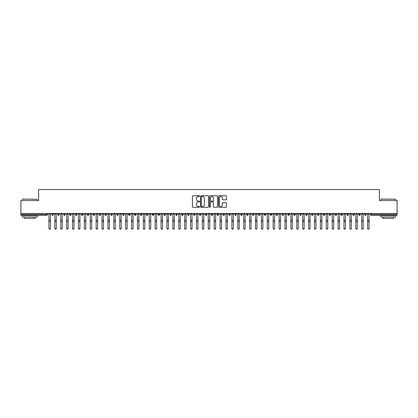 <?xml version="1.0" encoding="UTF-8"?>
<svg xmlns="http://www.w3.org/2000/svg" width="418" height="418" viewBox="0 0 418 418"><rect width="100%" height="100%" fill="white"/><g stroke="black" fill="none" stroke-linecap="round" stroke-linejoin="round"><path stroke-width="0.63" d="M199.558 196.115A0.408 0.408 0 0 0 199.151 195.713L193.001 195.713A0.58 0.58 0 0 0 192.421 196.293L192.421 206.717A0.58 0.58 0 0 0 193.001 207.297L199.151 207.297A0.408 0.408 0 0 0 199.558 206.889A0.408 0.408 0 0 0 199.151 206.487L198.357 206.487A1.855 1.855 0 0 1 196.502 204.632L196.502 203.765A1.855 1.855 0 0 1 198.357 201.91L199.151 201.91A0.408 0.408 0 0 0 199.558 201.502A0.408 0.408 0 0 0 199.151 201.1L198.357 201.1A1.855 1.855 0 0 1 196.502 199.245L196.502 198.378A1.855 1.855 0 0 1 198.357 196.523L199.151 196.523A0.408 0.408 0 0 0 199.558 196.115M225.929 199.794A0.58 0.58 0 0 0 226.509 199.214L226.509 196.293A0.58 0.58 0 0 0 225.929 195.713L219.095 195.713A0.58 0.58 0 0 0 218.515 196.293L218.515 206.717A0.58 0.58 0 0 0 219.095 207.297L225.929 207.297A0.58 0.58 0 0 0 226.509 206.717L226.509 203.185A0.58 0.58 0 0 0 225.929 202.605L223.003 202.605A0.58 0.58 0 0 0 222.423 203.185L222.423 204.935A1.552 1.552 0 0 1 220.876 206.487A1.552 1.552 0 0 1 219.325 204.935L219.325 198.069A1.552 1.552 0 0 1 220.876 196.523A1.552 1.552 0 0 1 222.423 198.069L222.423 199.214A0.58 0.58 0 0 0 223.003 199.794L225.929 199.794M20.9 213.483L397.1 213.483L397.1 200.562L379.398 200.562L379.398 189.526L38.602 189.526L38.602 200.562L20.9 200.562L20.9 214.429L46.701 214.429L46.701 213.483M208.493 196.293A0.58 0.58 0 0 0 207.913 195.713L201.079 195.713A0.58 0.58 0 0 0 200.499 196.293L200.499 206.717A0.58 0.58 0 0 0 201.079 207.297L207.913 207.297A0.58 0.58 0 0 0 208.493 206.717L208.493 196.293M210.087 195.713L216.921 195.713A0.58 0.58 0 0 1 217.501 196.293L217.501 206.717A0.58 0.58 0 0 1 216.921 207.297L213.995 207.297A0.58 0.58 0 0 1 213.415 206.717L213.415 202.49A0.58 0.58 0 0 0 212.835 201.91L210.897 201.91A0.58 0.58 0 0 0 210.317 202.49L210.317 206.889A0.408 0.408 0 0 1 209.914 207.297A0.408 0.408 0 0 1 209.507 206.889L209.507 196.293A0.58 0.58 0 0 1 210.087 195.713M47.589 214.429L46.701 214.429L46.701 215.312A0.883 0.883 0 0 0 47.589 214.429L47.589 213.483L47.589 214.429A0.883 0.883 0 0 1 46.701 215.312L20.9 215.312L20.9 214.429M397.1 213.483L397.1 215.312L371.299 215.312A0.883 0.883 0 0 1 370.411 214.429L370.411 213.483M52.631 213.483L52.631 215.312A0.883 0.883 0 0 1 51.748 214.429L51.748 213.483M53.488 213.483L53.488 214.429A0.883 0.883 0 0 1 52.631 215.312A0.883 0.883 0 0 0 53.488 214.429L51.748 214.429A0.883 0.883 0 0 0 52.631 215.312M58.536 213.483L58.536 215.312A0.883 0.883 0 0 1 57.647 214.429L57.647 213.483L57.647 214.429A0.883 0.883 0 0 0 58.536 215.312A0.883 0.883 0 0 0 59.393 214.429L59.393 213.483M64.435 213.483L64.435 215.312A0.883 0.883 0 0 1 63.552 214.429L63.552 213.483L63.552 214.429A0.883 0.883 0 0 0 64.435 215.312A0.883 0.883 0 0 0 65.292 214.429L65.292 213.483M70.339 213.483L70.339 215.312A0.883 0.883 0 0 1 69.451 214.429L69.451 213.483L69.451 214.429A0.883 0.883 0 0 0 70.339 215.312A0.883 0.883 0 0 0 71.191 214.429L71.191 213.483M76.238 213.483L76.238 215.312A0.883 0.883 0 0 1 75.355 214.429L75.355 213.483L75.355 214.429A0.883 0.883 0 0 0 76.238 215.312A0.883 0.883 0 0 0 77.095 214.429L77.095 213.483M82.137 213.483L82.137 215.312A0.883 0.883 0 0 1 81.254 214.429L81.254 213.483L81.254 214.429A0.883 0.883 0 0 0 82.137 215.312A0.883 0.883 0 0 0 82.994 214.429L82.994 213.483M88.041 213.483L88.041 215.312A0.883 0.883 0 0 1 87.153 214.429L87.153 213.483L87.153 214.429A0.883 0.883 0 0 0 88.041 215.312A0.883 0.883 0 0 0 88.898 214.429L88.898 213.483M93.94 213.483L93.94 215.312A0.883 0.883 0 0 1 93.057 214.429L93.057 213.483L93.057 214.429A0.883 0.883 0 0 0 93.94 215.312A0.883 0.883 0 0 0 94.797 214.429L94.797 213.483M99.845 213.483L99.845 215.312A0.883 0.883 0 0 1 98.956 214.429L98.956 213.483L98.956 214.429A0.883 0.883 0 0 0 99.845 215.312A0.883 0.883 0 0 0 100.696 214.429L100.696 213.483M105.744 213.483L105.744 215.312A0.883 0.883 0 0 1 104.861 214.429L104.861 213.483L104.861 214.429A0.883 0.883 0 0 0 105.744 215.312A0.883 0.883 0 0 0 106.6 214.429L106.6 213.483M111.648 213.483L111.648 215.312A0.883 0.883 0 0 1 110.76 214.429L110.76 213.483L110.76 214.429A0.883 0.883 0 0 0 111.648 215.312A0.883 0.883 0 0 0 112.499 214.429L112.499 213.483M117.547 213.483L117.547 215.312A0.883 0.883 0 0 1 116.664 214.429L116.664 213.483L116.664 214.429A0.883 0.883 0 0 0 117.547 215.312A0.883 0.883 0 0 0 118.404 214.429L118.404 213.483M123.446 213.483L123.446 215.312A0.883 0.883 0 0 1 122.563 214.429A0.883 0.883 0 0 0 123.446 215.312A0.883 0.883 0 0 1 122.563 214.429L122.563 213.483M124.303 213.483L124.303 214.429A0.883 0.883 0 0 1 123.446 215.312A0.883 0.883 0 0 0 124.303 214.429L122.563 214.429M129.35 215.312A0.883 0.883 0 0 1 128.462 214.429L128.462 213.483L128.462 214.429A0.883 0.883 0 0 0 129.35 215.312A0.883 0.883 0 0 0 130.207 214.429L130.207 213.483L130.207 214.429A0.883 0.883 0 0 1 129.35 215.312L129.35 214.429L130.207 214.429M135.249 213.483L135.249 215.312A0.883 0.883 0 0 1 134.366 214.429L134.366 213.483L134.366 214.429A0.883 0.883 0 0 0 135.249 215.312A0.883 0.883 0 0 0 136.106 214.429L136.106 213.483M141.153 213.483L141.153 215.312A0.883 0.883 0 0 1 140.265 214.429L140.265 213.483L140.265 214.429A0.883 0.883 0 0 0 141.153 215.312A0.883 0.883 0 0 0 142.005 214.429L142.005 213.483M147.052 213.483L147.052 214.429L146.169 214.429L146.169 213.483L146.169 214.429A0.883 0.883 0 0 0 147.052 215.312A0.883 0.883 0 0 0 147.909 214.429L147.909 213.483L147.909 214.429A0.883 0.883 0 0 1 147.052 215.312A0.883 0.883 0 0 1 146.169 214.429A0.883 0.883 0 0 0 147.052 215.312L147.052 214.429L147.909 214.429M152.951 213.483L152.951 215.312A0.883 0.883 0 0 1 152.068 214.429L152.068 213.483L152.068 214.429A0.883 0.883 0 0 0 152.951 215.312A0.883 0.883 0 0 0 153.808 214.429L153.808 213.483M158.856 213.483L158.856 215.312A0.883 0.883 0 0 1 157.967 214.429L157.967 213.483L157.967 214.429A0.883 0.883 0 0 0 158.856 215.312A0.883 0.883 0 0 0 159.713 214.429L159.713 213.483M164.755 213.483L164.755 215.312A0.883 0.883 0 0 1 163.872 214.429L163.872 213.483L163.872 214.429A0.883 0.883 0 0 0 164.755 215.312A0.883 0.883 0 0 0 165.612 214.429L165.612 213.483M170.659 213.483L170.659 215.312A0.883 0.883 0 0 1 169.771 214.429L169.771 213.483M171.511 213.483L171.511 214.429A0.883 0.883 0 0 1 170.659 215.312A0.883 0.883 0 0 0 171.511 214.429L169.771 214.429A0.883 0.883 0 0 0 170.659 215.312M176.558 213.483L176.558 215.312A0.883 0.883 0 0 1 175.675 214.429L175.675 213.483L175.675 214.429A0.883 0.883 0 0 0 176.558 215.312A0.883 0.883 0 0 0 177.415 214.429L177.415 213.483M182.457 213.483L182.457 215.312A0.883 0.883 0 0 1 181.574 214.429L181.574 213.483M183.314 213.483L183.314 214.429A0.883 0.883 0 0 1 182.457 215.312A0.883 0.883 0 0 0 183.314 214.429L181.574 214.429A0.883 0.883 0 0 0 182.457 215.312M188.361 213.483L188.361 215.312A0.883 0.883 0 0 1 187.473 214.429L187.473 213.483M189.218 213.483L189.218 214.429A0.883 0.883 0 0 1 188.361 215.312A0.883 0.883 0 0 0 189.218 214.429L187.473 214.429A0.883 0.883 0 0 0 188.361 215.312M194.26 213.483L194.26 215.312A0.883 0.883 0 0 1 193.377 214.429A0.883 0.883 0 0 0 194.26 215.312A0.883 0.883 0 0 1 193.377 214.429L193.377 213.483M195.117 213.483L195.117 214.429L195.117 213.483M200.165 213.483L200.165 215.312A0.883 0.883 0 0 1 199.276 214.429L199.276 213.483M201.016 213.483L201.016 214.429A0.883 0.883 0 0 1 200.165 215.312A0.883 0.883 0 0 0 201.016 214.429L199.276 214.429A0.883 0.883 0 0 0 200.165 215.312M206.064 213.483L206.064 215.312A0.883 0.883 0 0 1 205.181 214.429L205.181 213.483M206.92 213.483L206.92 214.429A0.883 0.883 0 0 1 206.064 215.312A0.883 0.883 0 0 0 206.92 214.429L205.181 214.429A0.883 0.883 0 0 0 206.064 215.312M211.968 213.483L211.968 215.312A0.883 0.883 0 0 1 211.08 214.429L211.08 213.483M212.819 213.483L212.819 214.429A0.883 0.883 0 0 1 211.968 215.312A0.883 0.883 0 0 0 212.819 214.429L211.08 214.429A0.883 0.883 0 0 0 211.968 215.312M217.867 213.483L217.867 215.312A0.883 0.883 0 0 1 216.984 214.429L216.984 213.483M218.724 213.483L218.724 214.429A0.883 0.883 0 0 1 217.867 215.312A0.883 0.883 0 0 0 218.724 214.429L216.984 214.429A0.883 0.883 0 0 0 217.867 215.312M223.766 213.483L223.766 215.312A0.883 0.883 0 0 1 222.883 214.429L222.883 213.483M224.623 213.483L224.623 214.429L224.623 213.483M229.67 213.483L229.67 215.312A0.883 0.883 0 0 1 228.782 214.429L228.782 213.483M230.527 213.483L230.527 214.429A0.883 0.883 0 0 1 229.67 215.312A0.883 0.883 0 0 0 230.527 214.429L228.782 214.429A0.883 0.883 0 0 0 229.67 215.312M235.569 213.483L235.569 215.312A0.883 0.883 0 0 1 234.686 214.429L234.686 213.483L234.686 214.429A0.883 0.883 0 0 0 235.569 215.312A0.883 0.883 0 0 0 236.426 214.429L236.426 213.483M241.473 213.483L241.473 215.312A0.883 0.883 0 0 1 240.585 214.429L240.585 213.483M242.325 213.483L242.325 214.429L242.325 213.483M247.372 213.483L247.372 215.312A0.883 0.883 0 0 1 246.489 214.429A0.883 0.883 0 0 0 247.372 215.312A0.883 0.883 0 0 1 246.489 214.429L246.489 213.483M248.229 213.483L248.229 214.429L248.229 213.483M253.271 213.483L253.271 215.312A0.883 0.883 0 0 1 252.388 214.429L252.388 213.483L252.388 214.429A0.883 0.883 0 0 0 253.271 215.312A0.883 0.883 0 0 0 254.128 214.429L254.128 213.483M259.176 213.483L259.176 215.312A0.883 0.883 0 0 1 258.287 214.429A0.883 0.883 0 0 0 259.176 215.312A0.883 0.883 0 0 1 258.287 214.429L258.287 213.483M260.033 213.483L260.033 214.429A0.883 0.883 0 0 1 259.176 215.312A0.883 0.883 0 0 0 260.033 214.429L258.287 214.429M265.075 213.483L265.075 215.312A0.883 0.883 0 0 1 264.192 214.429L264.192 213.483L264.192 214.429A0.883 0.883 0 0 0 265.075 215.312A0.883 0.883 0 0 0 265.932 214.429L265.932 213.483M270.979 213.483L270.979 215.312A0.883 0.883 0 0 1 270.091 214.429L270.091 213.483M271.831 213.483L271.831 214.429L271.831 213.483M276.878 213.483L276.878 215.312A0.883 0.883 0 0 1 275.995 214.429A0.883 0.883 0 0 0 276.878 215.312A0.883 0.883 0 0 1 275.995 214.429L275.995 213.483M277.735 213.483L277.735 214.429L277.735 213.483M282.777 213.483L282.777 215.312A0.883 0.883 0 0 1 281.894 214.429L281.894 213.483M283.634 213.483L283.634 214.429L283.634 213.483M288.681 213.483L288.681 215.312A0.883 0.883 0 0 1 287.793 214.429L287.793 213.483M289.538 213.483L289.538 214.429A0.883 0.883 0 0 1 288.681 215.312A0.883 0.883 0 0 0 289.538 214.429L287.793 214.429A0.883 0.883 0 0 0 288.681 215.312M294.58 213.483L294.58 215.312A0.883 0.883 0 0 1 293.697 214.429A0.883 0.883 0 0 0 294.58 215.312A0.883 0.883 0 0 1 293.697 214.429L293.697 213.483M295.437 213.483L295.437 214.429A0.883 0.883 0 0 1 294.58 215.312A0.883 0.883 0 0 0 295.437 214.429L293.697 214.429M300.485 213.483L300.485 215.312A0.883 0.883 0 0 1 299.596 214.429A0.883 0.883 0 0 0 300.485 215.312A0.883 0.883 0 0 1 299.596 214.429L299.596 213.483M301.336 213.483L301.336 214.429L301.336 213.483M306.384 213.483L306.384 215.312A0.883 0.883 0 0 1 305.501 214.429L305.501 213.483L305.501 214.429A0.883 0.883 0 0 0 306.384 215.312A0.883 0.883 0 0 0 307.24 214.429L307.24 213.483M312.288 213.483L312.288 215.312A0.883 0.883 0 0 1 311.4 214.429A0.883 0.883 0 0 0 312.288 215.312A0.883 0.883 0 0 1 311.4 214.429L311.4 213.483M313.139 213.483L313.139 214.429A0.883 0.883 0 0 1 312.288 215.312A0.883 0.883 0 0 0 313.139 214.429L311.4 214.429M318.187 213.483L318.187 215.312A0.883 0.883 0 0 1 317.304 214.429A0.883 0.883 0 0 0 318.187 215.312A0.883 0.883 0 0 1 317.304 214.429L317.304 213.483M319.044 213.483L319.044 214.429L319.044 213.483M324.086 213.483L324.086 215.312A0.883 0.883 0 0 1 323.203 214.429L323.203 213.483M324.943 213.483L324.943 214.429L324.943 213.483M329.99 213.483L329.99 215.312A0.883 0.883 0 0 1 329.102 214.429A0.883 0.883 0 0 0 329.99 215.312A0.883 0.883 0 0 1 329.102 214.429L329.102 213.483M330.847 213.483L330.847 214.429L330.847 213.483M335.889 213.483L335.889 215.312A0.883 0.883 0 0 1 335.006 214.429A0.883 0.883 0 0 0 335.889 215.312A0.883 0.883 0 0 1 335.006 214.429L335.006 213.483M336.746 213.483L336.746 214.429L336.746 213.483M341.793 213.483L341.793 215.312A0.883 0.883 0 0 1 340.905 214.429A0.883 0.883 0 0 0 341.793 215.312A0.883 0.883 0 0 1 340.905 214.429L340.905 213.483M342.645 213.483L342.645 214.429A0.883 0.883 0 0 1 341.793 215.312A0.883 0.883 0 0 0 342.645 214.429L340.905 214.429M347.692 213.483L347.692 215.312A0.883 0.883 0 0 1 346.809 214.429L346.809 213.483M348.549 213.483L348.549 214.429L348.549 213.483M353.591 213.483L353.591 215.312A0.883 0.883 0 0 1 352.708 214.429A0.883 0.883 0 0 0 353.591 215.312A0.883 0.883 0 0 1 352.708 214.429L352.708 213.483M354.448 213.483L354.448 214.429L354.448 213.483M359.496 213.483L359.496 215.312A0.883 0.883 0 0 1 358.607 214.429A0.883 0.883 0 0 0 359.496 215.312A0.883 0.883 0 0 1 358.607 214.429L358.607 213.483M360.353 213.483L360.353 214.429L360.353 213.483M365.395 213.483L365.395 215.312A0.883 0.883 0 0 1 364.512 214.429A0.883 0.883 0 0 0 365.395 215.312A0.883 0.883 0 0 1 364.512 214.429L364.512 213.483M366.252 213.483L366.252 214.429L366.252 213.483M129.35 213.483L129.35 214.429L128.462 214.429M194.26 215.312A0.883 0.883 0 0 0 195.117 214.429A0.883 0.883 0 0 1 194.26 215.312M223.766 215.312A0.883 0.883 0 0 0 224.623 214.429A0.883 0.883 0 0 1 223.766 215.312A0.883 0.883 0 0 1 222.883 214.429L224.623 214.429M241.473 215.312A0.883 0.883 0 0 0 242.325 214.429A0.883 0.883 0 0 1 241.473 215.312A0.883 0.883 0 0 1 240.585 214.429L242.325 214.429M247.372 215.312A0.883 0.883 0 0 0 248.229 214.429A0.883 0.883 0 0 1 247.372 215.312M270.979 215.312A0.883 0.883 0 0 0 271.831 214.429A0.883 0.883 0 0 1 270.979 215.312A0.883 0.883 0 0 1 270.091 214.429L271.831 214.429M276.878 215.312A0.883 0.883 0 0 0 277.735 214.429A0.883 0.883 0 0 1 276.878 215.312M282.777 215.312A0.883 0.883 0 0 0 283.634 214.429A0.883 0.883 0 0 1 282.777 215.312A0.883 0.883 0 0 1 281.894 214.429L283.634 214.429M300.485 215.312A0.883 0.883 0 0 0 301.336 214.429A0.883 0.883 0 0 1 300.485 215.312M318.187 215.312A0.883 0.883 0 0 0 319.044 214.429A0.883 0.883 0 0 1 318.187 215.312M324.086 215.312A0.883 0.883 0 0 0 324.943 214.429A0.883 0.883 0 0 1 324.086 215.312A0.883 0.883 0 0 1 323.203 214.429L324.943 214.429M329.99 215.312A0.883 0.883 0 0 0 330.847 214.429A0.883 0.883 0 0 1 329.99 215.312M335.889 215.312A0.883 0.883 0 0 0 336.746 214.429A0.883 0.883 0 0 1 335.889 215.312M347.692 215.312A0.883 0.883 0 0 0 348.549 214.429A0.883 0.883 0 0 1 347.692 215.312A0.883 0.883 0 0 1 346.809 214.429L348.549 214.429M353.591 215.312A0.883 0.883 0 0 0 354.448 214.429A0.883 0.883 0 0 1 353.591 215.312M359.496 215.312A0.883 0.883 0 0 0 360.353 214.429A0.883 0.883 0 0 1 359.496 215.312M371.299 215.312A0.883 0.883 0 0 1 370.411 214.429A0.883 0.883 0 0 0 371.299 215.312L371.299 214.429L397.1 214.429M365.395 215.312A0.883 0.883 0 0 0 366.252 214.429A0.883 0.883 0 0 1 365.395 215.312M201.716 196.523A0.408 0.408 0 0 0 201.309 196.93L201.309 206.079A0.408 0.408 0 0 0 201.716 206.487L202.558 206.487A1.855 1.855 0 0 0 204.407 204.632L204.407 198.378A1.855 1.855 0 0 0 202.558 196.523L201.716 196.523M213.415 198.101A1.552 1.552 0 0 0 211.869 196.549A1.552 1.552 0 0 0 210.317 198.101L210.317 200.52A0.58 0.58 0 0 0 210.897 201.1L212.835 201.1A0.58 0.58 0 0 0 213.415 200.52L213.415 198.101M50.406 228.474A0.737 0.705 180 0 1 49.669 229.179A0.737 0.705 180 0 1 48.932 228.474L48.932 228.249A0.737 0.705 -0 0 0 49.669 228.954A0.737 0.705 -0 0 0 50.406 228.249L50.406 221.791M48.932 213.483L48.932 228.249M50.406 213.483L50.406 228.249M56.305 228.474A0.737 0.705 180 0 1 55.568 229.179A0.737 0.705 180 0 1 54.831 228.474L54.831 228.249A0.737 0.705 -0 0 0 55.568 228.954A0.737 0.705 -0 0 0 56.305 228.249L56.305 221.791M62.209 228.474A0.737 0.705 180 0 1 61.472 229.179A0.737 0.705 180 0 1 60.735 228.474L60.735 228.249A0.737 0.705 -0 0 0 61.472 228.954A0.737 0.705 -0 0 0 62.209 228.249L62.209 221.791M68.108 228.474A0.737 0.705 180 0 1 67.371 229.179A0.737 0.705 180 0 1 66.634 228.474L66.634 228.249A0.737 0.705 -0 0 0 67.371 228.954A0.737 0.705 -0 0 0 68.108 228.249L68.108 221.791M74.012 228.474A0.737 0.705 180 0 1 73.275 229.179A0.737 0.705 180 0 1 72.533 228.474L72.533 228.249A0.737 0.705 -0 0 0 73.275 228.954A0.737 0.705 -0 0 0 74.012 228.249L74.012 221.791M54.831 213.483L54.831 228.249M56.305 213.483L56.305 228.249M60.735 213.483L60.735 228.249M62.209 213.483L62.209 228.249M66.634 213.483L66.634 228.249M68.108 213.483L68.108 228.249M72.533 213.483L72.533 228.249M74.012 213.483L74.012 228.249M22.551 199.083L37.129 199.261L22.551 199.083M29.751 217.083L22.373 217.083L22.373 215.61L37.129 215.61L37.129 217.083L29.751 217.083M35.065 217.083L35.065 218.442L24.443 218.442L24.443 217.083M381.049 199.083L395.627 199.261L381.049 199.083M388.249 217.083L380.871 217.083L380.871 215.61L395.627 215.61L395.627 217.083L388.249 217.083M393.557 217.083L393.557 218.442L382.935 218.442L382.935 217.083M79.911 228.474A0.737 0.705 180 0 1 79.174 229.179A0.737 0.705 180 0 1 78.438 228.474L78.438 228.249A0.737 0.705 -0 0 0 79.174 228.954A0.737 0.705 -0 0 0 79.911 228.249L79.911 221.791M78.438 213.483L78.438 228.249M79.911 213.483L79.911 228.249M85.815 228.474A0.737 0.705 180 0 1 85.073 229.179A0.737 0.705 180 0 1 84.337 228.474L84.337 228.249A0.737 0.705 -0 0 0 85.073 228.954A0.737 0.705 -0 0 0 85.815 228.249L85.815 221.791M91.714 228.474A0.737 0.705 180 0 1 90.978 229.179A0.737 0.705 180 0 1 90.241 228.474L90.241 228.249A0.737 0.705 -0 0 0 90.978 228.954A0.737 0.705 -0 0 0 91.714 228.249L91.714 221.791M97.613 228.474A0.737 0.705 180 0 1 96.877 229.179A0.737 0.705 180 0 1 96.14 228.474L96.14 228.249A0.737 0.705 -0 0 0 96.877 228.954A0.737 0.705 -0 0 0 97.613 228.249L97.613 221.791M103.518 228.474A0.737 0.705 180 0 1 102.781 229.179A0.737 0.705 180 0 1 102.039 228.474L102.039 228.249A0.737 0.705 -0 0 0 102.781 228.954A0.737 0.705 -0 0 0 103.518 228.249L103.518 221.791M84.337 213.483L84.337 228.249M85.815 213.483L85.815 228.249M90.241 213.483L90.241 228.249M91.714 213.483L91.714 228.249M96.14 213.483L96.14 228.249M97.613 213.483L97.613 228.249M102.039 213.483L102.039 228.249M103.518 213.483L103.518 228.249M109.417 228.474A0.737 0.705 180 0 1 108.68 229.179A0.737 0.705 180 0 1 107.943 228.474L107.943 228.249A0.737 0.705 -0 0 0 108.68 228.954A0.737 0.705 -0 0 0 109.417 228.249L109.417 221.791M115.321 228.474A0.737 0.705 180 0 1 114.579 229.179A0.737 0.705 180 0 1 113.842 228.474L113.842 228.249A0.737 0.705 -0 0 0 114.579 228.954A0.737 0.705 -0 0 0 115.321 228.249L115.321 221.791M121.22 228.474A0.737 0.705 180 0 1 120.483 229.179A0.737 0.705 180 0 1 119.747 228.474L119.747 228.249A0.737 0.705 -0 0 0 120.483 228.954A0.737 0.705 -0 0 0 121.22 228.249L121.22 221.791M127.119 228.474A0.737 0.705 180 0 1 126.382 229.179A0.737 0.705 180 0 1 125.646 228.474L125.646 228.249A0.737 0.705 -0 0 0 126.382 228.954A0.737 0.705 -0 0 0 127.119 228.249L127.119 221.791M133.023 228.474A0.737 0.705 180 0 1 132.287 229.179A0.737 0.705 180 0 1 131.545 228.474L131.545 228.249A0.737 0.705 -0 0 0 132.287 228.954A0.737 0.705 -0 0 0 133.023 228.249L133.023 221.791M107.943 213.483L107.943 228.249M109.417 213.483L109.417 228.249M113.842 213.483L113.842 228.249M115.321 213.483L115.321 228.249M119.747 213.483L119.747 228.249M121.22 213.483L121.22 228.249M125.646 228.474L125.646 213.483M127.119 213.483L127.119 228.249M131.545 213.483L131.545 228.249M133.023 213.483L133.023 228.249M138.922 228.474A0.737 0.705 180 0 1 138.186 229.179A0.737 0.705 180 0 1 137.449 228.474L137.449 228.249A0.737 0.705 -0 0 0 138.186 228.954A0.737 0.705 -0 0 0 138.922 228.249L138.922 221.791M137.449 213.483L137.449 228.249M138.922 213.483L138.922 228.249M144.827 228.474A0.737 0.705 180 0 1 144.085 229.179A0.737 0.705 180 0 1 143.348 228.474L143.348 228.249A0.737 0.705 -0 0 0 144.085 228.954A0.737 0.705 -0 0 0 144.827 228.249L144.827 221.791M143.348 213.483L143.348 228.249M144.827 213.483L144.827 228.249M150.726 228.474A0.737 0.705 180 0 1 149.989 229.179A0.737 0.705 180 0 1 149.252 228.474L149.252 228.249A0.737 0.705 -0 0 0 149.989 228.954A0.737 0.705 -0 0 0 150.726 228.249L150.726 221.791M149.252 228.474L149.252 213.483M150.726 213.483L150.726 228.249M156.625 228.474A0.737 0.705 180 0 1 155.888 229.179A0.737 0.705 180 0 1 155.151 228.474L155.151 228.249A0.737 0.705 -0 0 0 155.888 228.954A0.737 0.705 -0 0 0 156.625 228.249L156.625 221.791M155.151 228.474L155.151 213.483M156.625 213.483L156.625 228.249M162.529 228.474A0.737 0.705 180 0 1 161.792 229.179A0.737 0.705 180 0 1 161.055 228.474L161.055 228.249A0.737 0.705 -0 0 0 161.792 228.954A0.737 0.705 -0 0 0 162.529 228.249L162.529 221.791M161.055 228.474L161.055 213.483M162.529 213.483L162.529 228.249M168.428 228.474A0.737 0.705 180 0 1 167.691 229.179A0.737 0.705 180 0 1 166.954 228.474L166.954 228.249A0.737 0.705 -0 0 0 167.691 228.954A0.737 0.705 -0 0 0 168.428 228.249L168.428 221.791M166.954 213.483L166.954 228.249M168.428 213.483L168.428 228.249M174.332 228.474A0.737 0.705 180 0 1 173.595 229.179A0.737 0.705 180 0 1 172.853 228.474L172.853 228.249A0.737 0.705 -0 0 0 173.595 228.954A0.737 0.705 -0 0 0 174.332 228.249L174.332 221.791M172.853 228.474L172.853 213.483M174.332 213.483L174.332 228.249M180.231 228.474A0.737 0.705 180 0 1 179.494 229.179A0.737 0.705 180 0 1 178.758 228.474L178.758 228.249A0.737 0.705 -0 0 0 179.494 228.954A0.737 0.705 -0 0 0 180.231 228.249L180.231 221.791M178.758 213.483L178.758 228.249M180.231 213.483L180.231 228.249M186.135 228.474A0.737 0.705 180 0 1 185.393 229.179A0.737 0.705 180 0 1 184.657 228.474L184.657 228.249A0.737 0.705 -0 0 0 185.393 228.954A0.737 0.705 -0 0 0 186.135 228.249L186.135 221.791M184.657 228.474L184.657 213.483M186.135 213.483L186.135 228.249M192.034 228.474A0.737 0.705 180 0 1 191.298 229.179A0.737 0.705 180 0 1 190.561 228.474L190.561 228.249A0.737 0.705 -0 0 0 191.298 228.954A0.737 0.705 -0 0 0 192.034 228.249L192.034 221.791M190.561 213.483L190.561 228.249M192.034 213.483L192.034 228.249M197.933 228.474A0.737 0.705 180 0 1 197.197 229.179A0.737 0.705 180 0 1 196.46 228.474L196.46 228.249A0.737 0.705 -0 0 0 197.197 228.954A0.737 0.705 -0 0 0 197.933 228.249L197.933 221.791M196.46 213.483L196.46 228.249M197.933 213.483L197.933 228.249M203.838 228.474A0.737 0.705 180 0 1 203.101 229.179A0.737 0.705 180 0 1 202.359 228.474L202.359 228.249A0.737 0.705 -0 0 0 203.101 228.954A0.737 0.705 -0 0 0 203.838 228.249L203.838 221.791M202.359 213.483L202.359 228.249M203.838 213.483L203.838 228.249M209.737 228.474A0.737 0.705 180 0 1 209 229.179A0.737 0.705 180 0 1 208.263 228.474L208.263 228.249A0.737 0.705 -0 0 0 209 228.954A0.737 0.705 -0 0 0 209.737 228.249L209.737 221.791M208.263 213.483L208.263 228.249M209.737 213.483L209.737 228.249M215.641 228.474A0.737 0.705 180 0 1 214.899 229.179A0.737 0.705 180 0 1 214.162 228.474L214.162 228.249A0.737 0.705 -0 0 0 214.899 228.954A0.737 0.705 -0 0 0 215.641 228.249L215.641 221.791M214.162 228.474L214.162 213.483M215.641 213.483L215.641 228.249M221.54 228.474A0.737 0.705 180 0 1 220.803 229.179A0.737 0.705 180 0 1 220.067 228.474L220.067 228.249A0.737 0.705 -0 0 0 220.803 228.954A0.737 0.705 -0 0 0 221.54 228.249L221.54 221.791M220.067 228.474L220.067 213.483M221.54 213.483L221.54 228.249M227.439 228.474A0.737 0.705 180 0 1 226.702 229.179A0.737 0.705 180 0 1 225.966 228.474L225.966 228.249A0.737 0.705 -0 0 0 226.702 228.954A0.737 0.705 -0 0 0 227.439 228.249L227.439 221.791M225.966 213.483L225.966 228.249M227.439 213.483L227.439 228.249M233.343 228.474A0.737 0.705 180 0 1 232.607 229.179A0.737 0.705 180 0 1 231.865 228.474L231.865 228.249A0.737 0.705 -0 0 0 232.607 228.954A0.737 0.705 -0 0 0 233.343 228.249L233.343 221.791M231.865 213.483L231.865 228.249M233.343 213.483L233.343 228.249M239.242 228.474A0.737 0.705 180 0 1 238.506 229.179A0.737 0.705 180 0 1 237.769 228.474L237.769 228.249A0.737 0.705 -0 0 0 238.506 228.954A0.737 0.705 -0 0 0 239.242 228.249L239.242 221.791M237.769 213.483L237.769 228.249M239.242 213.483L239.242 228.249M245.147 228.474A0.737 0.705 180 0 1 244.405 229.179A0.737 0.705 180 0 1 243.668 228.474L243.668 228.249A0.737 0.705 -0 0 0 244.405 228.954A0.737 0.705 -0 0 0 245.147 228.249L245.147 221.791M243.668 213.483L243.668 228.249M245.147 213.483L245.147 228.249M251.046 228.474A0.737 0.705 180 0 1 250.309 229.179A0.737 0.705 180 0 1 249.572 228.474L249.572 228.249A0.737 0.705 -0 0 0 250.309 228.954A0.737 0.705 -0 0 0 251.046 228.249L251.046 221.791M249.572 213.483L249.572 228.249M251.046 213.483L251.046 228.249M256.945 228.474A0.737 0.705 180 0 1 256.208 229.179A0.737 0.705 180 0 1 255.471 228.474L255.471 228.249A0.737 0.705 -0 0 0 256.208 228.954A0.737 0.705 -0 0 0 256.945 228.249L256.945 221.791M255.471 213.483L255.471 228.249M256.945 213.483L256.945 228.249M262.849 228.474A0.737 0.705 180 0 1 262.112 229.179A0.737 0.705 180 0 1 261.375 228.474L261.375 228.249A0.737 0.705 -0 0 0 262.112 228.954A0.737 0.705 -0 0 0 262.849 228.249L262.849 221.791M261.375 213.483L261.375 228.249M262.849 213.483L262.849 228.249M268.748 228.474A0.737 0.705 180 0 1 268.011 229.179A0.737 0.705 180 0 1 267.274 228.474L267.274 228.249A0.737 0.705 -0 0 0 268.011 228.954A0.737 0.705 -0 0 0 268.748 228.249L268.748 221.791M267.274 213.483L267.274 228.249M268.748 213.483L268.748 228.249M274.652 228.474A0.737 0.705 180 0 1 273.915 229.179A0.737 0.705 180 0 1 273.173 228.474L273.173 228.249A0.737 0.705 -0 0 0 273.915 228.954A0.737 0.705 -0 0 0 274.652 228.249L274.652 221.791M273.173 213.483L273.173 228.249M274.652 213.483L274.652 228.249M280.551 228.474A0.737 0.705 180 0 1 279.814 229.179A0.737 0.705 180 0 1 279.078 228.474L279.078 228.249A0.737 0.705 -0 0 0 279.814 228.954A0.737 0.705 -0 0 0 280.551 228.249L280.551 221.791M279.078 228.474L279.078 213.483M280.551 213.483L280.551 228.249M286.455 228.474A0.737 0.705 180 0 1 285.713 229.179A0.737 0.705 180 0 1 284.977 228.474L284.977 228.249A0.737 0.705 -0 0 0 285.713 228.954A0.737 0.705 -0 0 0 286.455 228.249L286.455 221.791M284.977 213.483L284.977 228.249M286.455 213.483L286.455 228.249M292.354 228.474A0.737 0.705 180 0 1 291.618 229.179A0.737 0.705 180 0 1 290.881 228.474L290.881 228.249A0.737 0.705 -0 0 0 291.618 228.954A0.737 0.705 -0 0 0 292.354 228.249L292.354 221.791M290.881 213.483L290.881 228.249M292.354 213.483L292.354 228.249M298.253 228.474A0.737 0.705 180 0 1 297.517 229.179A0.737 0.705 180 0 1 296.78 228.474L296.78 228.249A0.737 0.705 -0 0 0 297.517 228.954A0.737 0.705 -0 0 0 298.253 228.249L298.253 221.791M296.78 213.483L296.78 228.249M298.253 213.483L298.253 228.249M304.158 228.474A0.737 0.705 180 0 1 303.421 229.179A0.737 0.705 180 0 1 302.679 228.474L302.679 228.249A0.737 0.705 -0 0 0 303.421 228.954A0.737 0.705 -0 0 0 304.158 228.249L304.158 221.791M302.679 213.483L302.679 228.249M304.158 213.483L304.158 228.249M310.057 228.474A0.737 0.705 180 0 1 309.32 229.179A0.737 0.705 180 0 1 308.583 228.474L308.583 228.249A0.737 0.705 -0 0 0 309.32 228.954A0.737 0.705 -0 0 0 310.057 228.249L310.057 221.791M308.583 213.483L308.583 228.249M310.057 213.483L310.057 228.249M315.961 228.474A0.737 0.705 180 0 1 315.219 229.179A0.737 0.705 180 0 1 314.482 228.474L314.482 228.249A0.737 0.705 -0 0 0 315.219 228.954A0.737 0.705 -0 0 0 315.961 228.249L315.961 221.791M314.482 228.474L314.482 213.483M315.961 213.483L315.961 228.249M321.86 228.474A0.737 0.705 180 0 1 321.123 229.179A0.737 0.705 180 0 1 320.387 228.474L320.387 228.249A0.737 0.705 -0 0 0 321.123 228.954A0.737 0.705 -0 0 0 321.86 228.249L321.86 221.791M320.387 228.474L320.387 213.483M321.86 213.483L321.86 228.249M327.759 228.474A0.737 0.705 180 0 1 327.022 229.179A0.737 0.705 180 0 1 326.286 228.474L326.286 228.249A0.737 0.705 -0 0 0 327.022 228.954A0.737 0.705 -0 0 0 327.759 228.249L327.759 221.791M326.286 228.474L326.286 213.483M327.759 213.483L327.759 228.249M333.663 228.474A0.737 0.705 180 0 1 332.927 229.179A0.737 0.705 180 0 1 332.185 228.474L332.185 228.249A0.737 0.705 -0 0 0 332.927 228.954A0.737 0.705 -0 0 0 333.663 228.249L333.663 221.791M332.185 228.474L332.185 213.483M333.663 213.483L333.663 228.249M339.562 228.474A0.737 0.705 180 0 1 338.826 229.179A0.737 0.705 180 0 1 338.089 228.474L338.089 228.249A0.737 0.705 -0 0 0 338.826 228.954A0.737 0.705 -0 0 0 339.562 228.249L339.562 221.791M338.089 228.474L338.089 213.483M339.562 213.483L339.562 228.249M345.467 228.474A0.737 0.705 180 0 1 344.725 229.179A0.737 0.705 180 0 1 343.988 228.474L343.988 228.249A0.737 0.705 -0 0 0 344.725 228.954A0.737 0.705 -0 0 0 345.467 228.249L345.467 221.791M343.988 228.474L343.988 213.483M345.467 213.483L345.467 228.249M351.366 228.474A0.737 0.705 180 0 1 350.629 229.179A0.737 0.705 180 0 1 349.892 228.474L349.892 228.249A0.737 0.705 -0 0 0 350.629 228.954A0.737 0.705 -0 0 0 351.366 228.249L351.366 221.791M349.892 213.483L349.892 228.249M351.366 213.483L351.366 228.249M357.265 228.474A0.737 0.705 180 0 1 356.528 229.179A0.737 0.705 180 0 1 355.791 228.474L355.791 228.249A0.737 0.705 -0 0 0 356.528 228.954A0.737 0.705 -0 0 0 357.265 228.249L357.265 221.791M355.791 213.483L355.791 228.249M357.265 213.483L357.265 228.249M363.169 228.474A0.737 0.705 180 0 1 362.432 229.179A0.737 0.705 180 0 1 361.695 228.474L361.695 228.249A0.737 0.705 -0 0 0 362.432 228.954A0.737 0.705 -0 0 0 363.169 228.249L363.169 221.791M361.695 228.474L361.695 213.483M363.169 213.483L363.169 228.249M369.068 228.474A0.737 0.705 180 0 1 368.331 229.179A0.737 0.705 180 0 1 367.594 228.474L367.594 228.249A0.737 0.705 -0 0 0 368.331 228.954A0.737 0.705 -0 0 0 369.068 228.249L369.068 221.791M367.594 213.483L367.594 228.249M369.068 213.483L369.068 228.249M371.299 213.483L371.299 214.429L370.411 214.429M57.647 214.429A0.883 0.883 0 0 0 58.536 215.312A0.883 0.883 0 0 0 59.393 214.429L57.647 214.429M63.552 214.429A0.883 0.883 0 0 0 64.435 215.312A0.883 0.883 0 0 0 65.292 214.429L63.552 214.429M69.451 214.429A0.883 0.883 0 0 0 70.339 215.312A0.883 0.883 0 0 0 71.191 214.429L69.451 214.429M75.355 214.429A0.883 0.883 0 0 0 76.238 215.312A0.883 0.883 0 0 0 77.095 214.429L75.355 214.429M81.254 214.429L82.994 214.429A0.883 0.883 0 0 1 82.137 215.312M87.153 214.429A0.883 0.883 0 0 0 88.041 215.312A0.883 0.883 0 0 0 88.898 214.429L87.153 214.429M93.057 214.429L94.797 214.429A0.883 0.883 0 0 1 93.94 215.312M98.956 214.429A0.883 0.883 0 0 0 99.845 215.312A0.883 0.883 0 0 0 100.696 214.429L98.956 214.429M104.861 214.429A0.883 0.883 0 0 0 105.744 215.312A0.883 0.883 0 0 0 106.6 214.429L104.861 214.429M110.76 214.429A0.883 0.883 0 0 0 111.648 215.312A0.883 0.883 0 0 0 112.499 214.429L110.76 214.429M116.664 214.429A0.883 0.883 0 0 0 117.547 215.312A0.883 0.883 0 0 0 118.404 214.429L116.664 214.429M134.366 214.429L136.106 214.429A0.883 0.883 0 0 1 135.249 215.312M140.265 214.429A0.883 0.883 0 0 0 141.153 215.312A0.883 0.883 0 0 0 142.005 214.429L140.265 214.429M152.068 214.429L153.808 214.429A0.883 0.883 0 0 1 152.951 215.312M157.967 214.429A0.883 0.883 0 0 0 158.856 215.312A0.883 0.883 0 0 0 159.713 214.429L157.967 214.429M163.872 214.429L165.612 214.429A0.883 0.883 0 0 1 164.755 215.312M175.675 214.429L177.415 214.429A0.883 0.883 0 0 1 176.558 215.312M193.377 214.429L195.117 214.429M234.686 214.429L236.426 214.429A0.883 0.883 0 0 1 235.569 215.312M246.489 214.429L248.229 214.429M252.388 214.429A0.883 0.883 0 0 0 253.271 215.312A0.883 0.883 0 0 0 254.128 214.429L252.388 214.429M264.192 214.429L265.932 214.429A0.883 0.883 0 0 1 265.075 215.312M275.995 214.429L277.735 214.429M299.596 214.429L301.336 214.429M305.501 214.429A0.883 0.883 0 0 0 306.384 215.312A0.883 0.883 0 0 0 307.24 214.429L305.501 214.429M317.304 214.429L319.044 214.429M329.102 214.429L330.847 214.429M335.006 214.429L336.746 214.429M352.708 214.429L354.448 214.429M358.607 214.429L360.353 214.429M364.512 214.429L366.252 214.429M50.406 214.021L48.932 214.021M50.406 220.255L48.932 220.255M50.406 221.566L48.932 221.566M56.305 214.021L54.831 214.021M56.305 220.255L54.831 220.255M56.305 221.566L54.831 221.566M62.209 214.021L60.735 214.021M62.209 220.255L60.735 220.255M62.209 221.566L60.735 221.566M68.108 214.021L66.634 214.021M68.108 220.255L66.634 220.255M68.108 221.566L66.634 221.566M74.012 214.021L72.533 214.021M74.012 220.255L72.533 220.255M74.012 221.566L72.533 221.566M79.911 214.021L78.438 214.021M79.911 220.255L78.438 220.255M79.911 221.566L78.438 221.566M85.815 214.021L84.337 214.021M85.815 220.255L84.337 220.255M85.815 221.566L84.337 221.566M91.714 214.021L90.241 214.021M91.714 220.255L90.241 220.255M91.714 221.566L90.241 221.566M97.613 214.021L96.14 214.021M97.613 220.255L96.14 220.255M97.613 221.566L96.14 221.566M103.518 214.021L102.039 214.021M103.518 220.255L102.039 220.255M103.518 221.566L102.039 221.566M109.417 214.021L107.943 214.021M109.417 220.255L107.943 220.255M109.417 221.566L107.943 221.566M115.321 214.021L113.842 214.021M115.321 220.255L113.842 220.255M115.321 221.566L113.842 221.566M121.22 214.021L119.747 214.021M121.22 220.255L119.747 220.255M121.22 221.566L119.747 221.566M127.119 214.021L125.646 214.021M127.119 220.255L125.646 220.255M127.119 221.566L125.646 221.566M133.023 214.021L131.545 214.021M133.023 220.255L131.545 220.255M133.023 221.566L131.545 221.566M138.922 214.021L137.449 214.021M138.922 220.255L137.449 220.255M138.922 221.566L137.449 221.566M144.827 214.021L143.348 214.021M144.827 220.255L143.348 220.255M144.827 221.566L143.348 221.566M150.726 214.021L149.252 214.021M150.726 220.255L149.252 220.255M150.726 221.566L149.252 221.566M156.625 214.021L155.151 214.021M156.625 220.255L155.151 220.255M156.625 221.566L155.151 221.566M162.529 214.021L161.055 214.021M162.529 220.255L161.055 220.255M162.529 221.566L161.055 221.566M168.428 214.021L166.954 214.021M168.428 220.255L166.954 220.255M168.428 221.566L166.954 221.566M174.332 214.021L172.853 214.021M174.332 220.255L172.853 220.255M174.332 221.566L172.853 221.566M180.231 214.021L178.758 214.021M180.231 220.255L178.758 220.255M180.231 221.566L178.758 221.566M186.135 214.021L184.657 214.021M186.135 220.255L184.657 220.255M186.135 221.566L184.657 221.566M192.034 214.021L190.561 214.021M192.034 220.255L190.561 220.255M192.034 221.566L190.561 221.566M197.933 214.021L196.46 214.021M197.933 220.255L196.46 220.255M197.933 221.566L196.46 221.566M203.838 214.021L202.359 214.021M203.838 220.255L202.359 220.255M203.838 221.566L202.359 221.566M209.737 214.021L208.263 214.021M209.737 220.255L208.263 220.255M209.737 221.566L208.263 221.566M215.641 214.021L214.162 214.021M215.641 220.255L214.162 220.255M215.641 221.566L214.162 221.566M221.54 214.021L220.067 214.021M221.54 220.255L220.067 220.255M221.54 221.566L220.067 221.566M227.439 214.021L225.966 214.021M227.439 220.255L225.966 220.255M227.439 221.566L225.966 221.566M233.343 214.021L231.865 214.021M233.343 220.255L231.865 220.255M233.343 221.566L231.865 221.566M239.242 214.021L237.769 214.021M239.242 220.255L237.769 220.255M239.242 221.566L237.769 221.566M245.147 214.021L243.668 214.021M245.147 220.255L243.668 220.255M245.147 221.566L243.668 221.566M251.046 214.021L249.572 214.021M251.046 220.255L249.572 220.255M251.046 221.566L249.572 221.566M256.945 214.021L255.471 214.021M256.945 220.255L255.471 220.255M256.945 221.566L255.471 221.566M262.849 214.021L261.375 214.021M262.849 220.255L261.375 220.255M262.849 221.566L261.375 221.566M268.748 214.021L267.274 214.021M268.748 220.255L267.274 220.255M268.748 221.566L267.274 221.566M274.652 214.021L273.173 214.021M274.652 220.255L273.173 220.255M274.652 221.566L273.173 221.566M280.551 214.021L279.078 214.021M280.551 220.255L279.078 220.255M280.551 221.566L279.078 221.566M286.455 214.021L284.977 214.021M286.455 220.255L284.977 220.255M286.455 221.566L284.977 221.566M292.354 214.021L290.881 214.021M292.354 220.255L290.881 220.255M292.354 221.566L290.881 221.566M298.253 214.021L296.78 214.021M298.253 220.255L296.78 220.255M298.253 221.566L296.78 221.566M304.158 214.021L302.679 214.021M304.158 220.255L302.679 220.255M304.158 221.566L302.679 221.566M310.057 214.021L308.583 214.021M310.057 220.255L308.583 220.255M310.057 221.566L308.583 221.566M315.961 214.021L314.482 214.021M315.961 220.255L314.482 220.255M315.961 221.566L314.482 221.566M321.86 214.021L320.387 214.021M321.86 220.255L320.387 220.255M321.86 221.566L320.387 221.566M327.759 214.021L326.286 214.021M327.759 220.255L326.286 220.255M327.759 221.566L326.286 221.566M333.663 214.021L332.185 214.021M333.663 220.255L332.185 220.255M333.663 221.566L332.185 221.566M339.562 214.021L338.089 214.021M339.562 220.255L338.089 220.255M339.562 221.566L338.089 221.566M345.467 214.021L343.988 214.021M345.467 220.255L343.988 220.255M345.467 221.566L343.988 221.566M351.366 214.021L349.892 214.021M351.366 220.255L349.892 220.255M351.366 221.566L349.892 221.566M357.265 214.021L355.791 214.021M357.265 220.255L355.791 220.255M357.265 221.566L355.791 221.566M363.169 214.021L361.695 214.021M363.169 220.255L361.695 220.255M363.169 221.566L361.695 221.566M369.068 214.021L367.594 214.021M369.068 220.255L367.594 220.255M369.068 221.566L367.594 221.566M22.373 200.562L22.373 199.261M25.738 215.61L25.738 215.312M33.764 215.61L33.764 215.312M37.129 200.562L37.129 199.261M380.871 200.562L380.871 199.261M384.236 215.61L384.236 215.312M392.262 215.61L392.262 215.312M395.627 200.562L395.627 199.261"/></g></svg>
